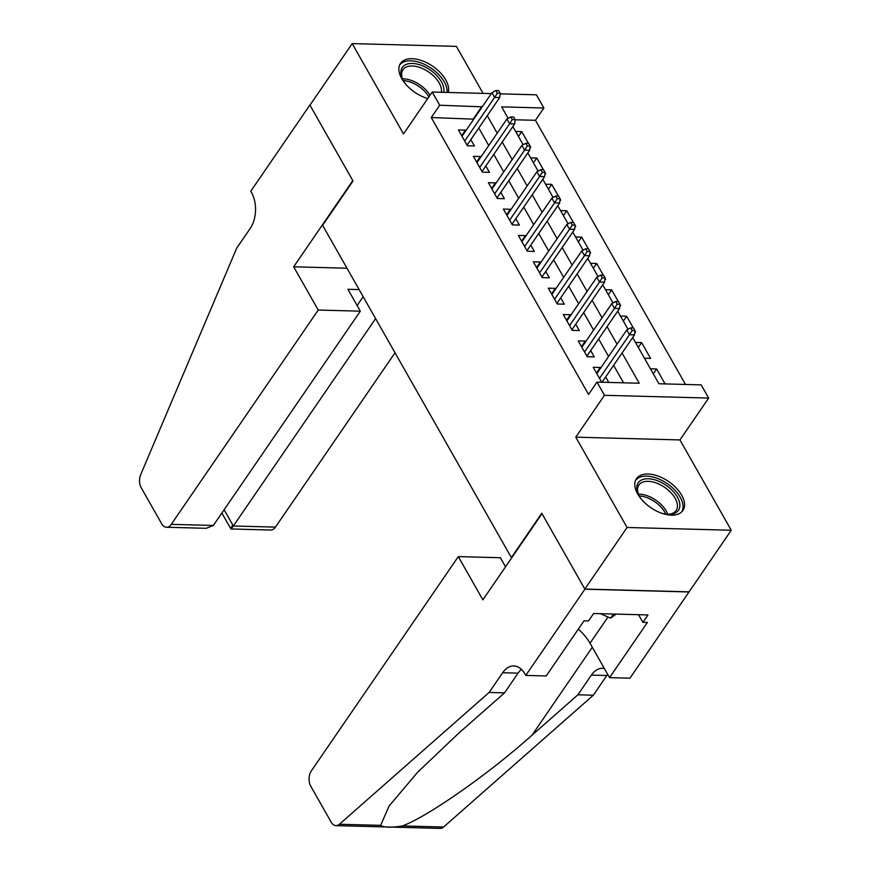 <?xml version="1.0" encoding="UTF-8"?>
<svg xmlns="http://www.w3.org/2000/svg" width="872" height="872" viewBox="0 0 872 872"><rect width="100%" height="100%" fill="white"/><g stroke="black" fill="none" stroke-linecap="round" stroke-linejoin="round"><path stroke-width="1.31" d="M681.653 495.176A28.155 15.805 34.4 0 0 658.186 476.123A28.155 15.805 34.4 0 0 636.473 478.663A28.155 15.805 34.4 0 0 637.726 494.01A28.155 15.805 34.4 0 0 661.194 513.063A28.155 15.805 34.4 0 0 682.907 510.512A28.155 15.805 34.4 0 0 681.653 495.176M448.23 92.465A28.155 15.805 34.4 0 0 445.712 79.853A28.155 15.805 34.4 0 0 422.244 60.8A28.155 15.805 34.4 0 0 400.531 63.34A28.155 15.805 34.4 0 0 401.785 78.687A28.155 15.805 34.4 0 0 427.749 98.558M632.691 337.54L658.938 383.756L701.175 384.879L708.663 398.068L604.481 395.299L596.993 382.11L639.231 383.233L622.074 353.029M525.783 675.408L584.916 589.199L541.992 513.652L482.87 599.86L458.301 556.609L311.326 770.903A10.824 6.769 -88.5 0 0 310.759 786.195L331.207 822.198A10.824 6.769 -88.5 0 0 335.982 825.631A10.824 6.769 -88.5 0 0 339.415 824.258L489.138 692.444L502.654 672.737A25.266 15.794 91.5 0 1 513.804 665.946A25.266 15.794 91.5 0 1 524.966 673.958L525.783 675.408L546.199 675.953L584.044 620.777L588.546 620.897L593.614 613.507L647.961 614.945L642.893 622.336L647.395 622.455L609.55 677.631L629.966 678.176L731.259 530.252L679.953 439.935L708.663 398.068M483.088 93.391L456.372 46.369L352.19 43.6L403.496 133.917L432.218 92.04L491.285 93.609M500.103 93.849L536.4 94.819L543.888 107.997L501.651 106.875L508.169 118.352M685.501 384.465L535.441 120.314L543.888 107.997M689.022 591.837L584.84 589.069L627.077 527.484L731.259 530.252M584.84 589.069L541.774 513.248L511.363 557.59L322.618 225.325L353.018 180.995L309.952 105.174L352.19 43.6M600.623 368.093L600.274 367.472L593.233 367.286L601.724 382.241M585.646 341.726L585.297 341.094L578.256 340.908L587.238 356.735L594.279 356.921L590.682 350.588M570.669 315.348L570.31 314.727L563.268 314.541L572.261 330.368L579.302 330.553L575.694 324.21M555.682 288.981L555.333 288.36L548.292 288.174L557.284 303.99L564.315 304.186L560.718 297.843M540.705 262.614L540.357 261.992L533.315 261.807L542.297 277.623L549.338 277.808L545.741 271.475M525.729 236.247L525.369 235.614L518.328 235.429L527.32 251.256L534.362 251.441L530.754 245.108M510.741 209.869L510.393 209.247L503.351 209.062L512.344 224.889L519.374 225.074L515.777 218.73M495.765 183.502L495.416 182.88L488.375 182.695L497.356 198.511L504.398 198.707L500.8 192.363M480.788 157.134L480.428 156.513L473.387 156.328L482.38 172.144L489.421 172.329L485.824 165.996M518.458 136.457L521.761 131.639L528.421 143.346M529.969 147.444L530.754 147.455L530.1 146.311M533.435 162.835L536.749 158.006L543.398 169.724M544.956 173.811L545.73 173.833L545.076 172.678M548.412 189.202L551.725 184.374L558.374 196.091M559.933 200.179L560.718 200.2L560.064 199.045M563.399 215.569L566.702 210.752L573.362 222.458M574.91 226.546L575.694 226.567L575.04 225.412M578.376 241.936L581.689 237.119L588.338 248.825M589.897 252.924L590.671 252.935L590.017 251.79M593.352 268.314L596.666 263.486L603.315 275.203M604.874 279.291L605.659 279.312L605.005 278.157M608.34 294.682L611.643 289.853L618.303 301.57M619.85 305.658L620.635 305.68L619.981 304.524M623.317 321.049L626.63 316.231L633.279 327.937M634.838 332.025L635.612 332.047L634.958 330.891M638.293 347.416L641.607 342.598L650.599 358.414L644.452 358.25M535.441 120.314L515.134 119.769M515.625 131.476L521.761 131.639M530.601 157.843L536.749 158.006M545.589 184.21L551.725 184.374M560.565 210.588L566.702 210.752M575.542 236.955L581.689 237.119M590.529 263.322L596.666 263.486M605.506 289.689L611.643 289.853M620.483 316.067L626.63 316.231M635.459 342.434L641.607 342.598M650.447 368.802L656.583 368.965L665.085 383.92M473.769 119.148L431.259 117.546L588.546 394.427L596.993 382.11M623.545 382.819L613.626 365.346M608.591 356.485L598.639 338.968M593.603 330.107L583.662 312.601M578.627 303.739L568.686 286.234M563.65 277.372L553.698 259.867M548.673 251.005L538.722 233.489M533.686 224.627L523.745 207.122M518.709 198.26L508.758 180.755M503.733 171.893L493.781 154.388M488.745 145.526L478.804 128.01M465.801 130.767L465.452 130.135L458.41 129.95L467.403 145.777L474.444 145.962L470.836 139.629M608.765 382.427L605.659 376.955M679.953 439.935L575.771 437.166L627.077 527.484M575.771 437.166L604.481 395.299M431.259 117.546L439.706 105.229L432.218 92.04M512.845 126.582L523.145 144.719M527.822 152.96L538.133 171.097M542.809 179.327L553.11 197.464M557.786 205.694L568.086 223.832M572.762 232.061L583.074 250.199M587.75 258.439L598.05 276.577M602.726 284.806L613.027 302.944M617.703 311.173L628.014 329.311M482.216 106.831L439.706 105.229M617.038 344.168L607.086 326.651M602.051 317.79L592.11 300.284M587.074 291.422L577.133 273.917M572.097 265.055L562.146 247.55M557.11 238.688L547.169 221.172M542.133 212.31L532.192 194.805M527.157 185.943L517.205 168.438M512.169 159.576L502.228 142.071M497.193 133.209L487.252 115.693M473.496 118.668L481.944 106.351M461.659 135.672L465.452 130.135M653.281 373.794L656.583 368.965M476.635 162.039L480.428 156.513M491.623 188.406L495.416 182.88M506.599 214.774L510.393 209.247M521.576 241.152L525.369 235.614M536.563 267.519L540.357 261.992M551.54 293.886L555.333 288.36M566.517 320.253L570.31 314.727M581.504 346.631L585.297 341.094M596.481 372.998L600.274 367.472M467.043 145.155L499.7 97.544L494.631 97.402L464.711 141.035M497.356 93.173L500.168 93.249L498.675 90.612L495.863 90.546L497.356 93.173L494.631 97.402L491.939 92.661L462.007 136.294M499.7 97.544L500.168 93.249M495.863 90.546L491.939 92.661M405.829 84.333A24.362 13.68 -145.6 0 1 402.395 78.763A24.362 13.68 -145.6 0 1 408.608 63.711A24.362 13.68 -145.6 0 1 433.809 72.779A24.362 13.68 -145.6 0 1 443.663 92.345M441.341 92.29A22.552 12.666 34.4 0 0 432.12 74.632A22.552 12.666 34.4 0 0 402.951 69.706A22.552 12.666 34.4 0 0 402.733 79.483M447.074 92.443A27.969 15.707 34.4 0 0 435.499 71.526A27.969 15.707 34.4 0 0 399.649 64.986M427.825 98.438A24.362 13.68 -145.6 0 1 425.482 97.817M641.77 499.656A24.362 13.68 -145.6 0 1 638.326 494.086A24.362 13.68 -145.6 0 1 644.55 479.033A24.362 13.68 -145.6 0 1 669.74 488.102A24.362 13.68 -145.6 0 1 679.844 506.131A24.362 13.68 -145.6 0 1 667.854 514.338A24.362 13.68 -145.6 0 1 661.412 513.139M667.058 514.273A22.552 12.666 34.4 0 0 676.094 510.556A22.552 12.666 34.4 0 0 668.05 489.955A22.552 12.666 34.4 0 0 638.893 485.039A22.552 12.666 34.4 0 0 638.675 494.816M681.686 511.94A27.969 15.707 34.4 0 0 671.429 486.849A27.969 15.707 34.4 0 0 635.579 480.319M600.394 613.681L610.651 618.139L616.09 614.106M613.474 614.03L610.651 618.139M318.236 310.05L171.261 524.345L213.357 525.456L360.332 311.173L318.236 310.05L293.668 266.799L352.8 180.591L309.876 105.043L250.755 191.251L251.572 192.701A25.266 15.794 -88.5 0 1 250.231 228.41L236.726 248.106L140.741 474.521A10.824 6.769 -88.5 0 0 141.253 487.83L161.702 523.821A10.824 6.769 -88.5 0 0 166.487 527.255A10.824 6.769 -88.5 0 0 171.261 524.345M346.98 268.227L293.668 266.799M359.111 289.58L347.895 289.286L360.332 311.173M375.592 318.596L233.347 525.99L275.443 527.113A10.824 6.769 91.5 0 1 270.669 530.023L230.938 528.966L221.87 513.052M395.016 352.779L275.443 527.113M363.166 296.709L357.117 305.516M232.235 525.696C230.175 529.86 230.546 529.958 233.347 525.99L224.126 509.76M166.487 527.255L206.206 528.312L213.357 525.456M489.138 692.444L504.55 692.848L458.65 733.265L417.634 772.243L389.152 805.924L380.617 825.348C383.953 827.583 391.212 827.779 402.406 825.937C427.672 816.704 488.865 773.867 531.996 735.216L577.907 694.799L591.412 675.102A25.266 15.794 91.5 0 1 602.574 668.301A25.266 15.794 91.5 0 1 604.372 668.519M577.907 694.799L593.32 695.213L606.836 675.506A25.266 15.794 91.5 0 1 607.686 674.35M521.434 669.358A25.266 15.794 91.5 0 0 518.066 673.151L504.55 692.848M402.406 825.937L443.597 827.027L593.32 695.213M584.916 589.199L689.098 591.968M458.301 556.609L500.397 557.731L505.542 566.789M578.31 629.126A40.603 22.792 -145.6 0 1 590.006 643.22L609.55 677.631M443.597 827.027A10.824 6.769 91.5 0 1 440.164 828.4L335.982 825.631M638.555 614.695L642.893 622.336M482.031 171.522L514.687 123.911L509.619 123.78L479.687 167.402M512.333 119.551L515.156 119.628L513.652 116.99L510.839 116.913L512.333 119.551L509.619 123.78L506.915 119.028L476.995 162.661M514.687 123.911L515.156 119.628M510.839 116.913L506.915 119.028M497.007 197.89L529.664 150.278L524.595 150.148L494.664 193.78M527.32 145.918L530.132 145.995L528.639 143.357L525.816 143.28L527.32 145.918L524.595 150.148L521.903 145.395L491.972 189.028M529.664 150.278L530.132 145.995M525.816 143.28L521.903 145.395M511.984 224.268L544.64 176.645L539.572 176.515L509.651 220.147M542.297 172.285L545.109 172.362L543.616 169.724L540.803 169.648L542.297 172.285L539.572 176.515L536.88 171.773L506.948 215.406M544.64 176.645L545.109 172.362M540.803 169.648L536.88 171.773M526.971 250.635L559.628 203.023L554.559 202.882L524.628 246.514M557.273 198.653L560.097 198.729L558.592 196.091L555.78 196.026L557.273 198.653L554.559 202.882L551.856 198.14L521.936 241.773M559.628 203.023L560.097 198.729M555.78 196.026L551.856 198.14M541.948 277.002L574.604 229.391L569.536 229.26L539.605 272.882M572.261 225.031L575.073 225.107L573.58 222.469L570.757 222.393L572.261 225.031L569.536 229.26L566.833 224.507L536.912 268.14M574.604 229.391L575.073 225.107M570.757 222.393L566.833 224.507M556.925 303.369L589.581 255.758L584.513 255.627L554.592 299.26M587.238 251.398L590.05 251.474L588.556 248.836L585.744 248.76L587.238 251.398L584.513 255.627L581.82 250.874L551.889 294.507M589.581 255.758L590.05 251.474M585.744 248.76L581.82 250.874M571.912 329.747L604.568 282.125L599.5 281.994L569.569 325.627M602.214 277.765L605.037 277.841L603.533 275.203L600.721 275.127L602.214 277.765L599.5 281.994L596.797 277.252L566.876 320.885M604.568 282.125L605.037 277.841M600.721 275.127L596.797 277.252M586.889 356.114L619.545 308.503L614.477 308.361L584.545 351.994M617.202 304.132L620.014 304.208L618.521 301.57L615.697 301.505L617.202 304.132L614.477 308.361L611.773 303.62L581.853 347.252M619.545 308.503L620.014 304.208M615.697 301.505L611.773 303.62M602.029 382.241L634.522 334.87L629.453 334.739L599.533 378.361M632.178 330.51L634.99 330.586L633.497 327.948L630.685 327.872L632.178 330.51L629.453 334.739L626.761 329.987L596.829 373.619M634.522 334.87L634.99 330.586M630.685 327.872L626.761 329.987M402.483 78.818A22.552 12.666 -145.6 0 1 423.312 87.462A22.552 12.666 -145.6 0 1 430.038 95.222M428.893 96.89A21.822 12.252 34.4 0 0 422.135 88.944A21.822 12.252 34.4 0 0 403.322 80.595M638.413 494.141A22.552 12.666 -145.6 0 1 659.254 502.795A22.552 12.666 -145.6 0 1 667.767 514.273M665.805 514.131A21.822 12.252 34.4 0 0 658.066 504.267A21.822 12.252 34.4 0 0 639.252 495.917M591.412 675.102L606.836 675.506M518.066 673.151L502.654 672.737M339.415 824.258L380.617 825.348M531.996 735.216L592.306 647.275M608.002 616.984L590.006 643.22"/></g></svg>
